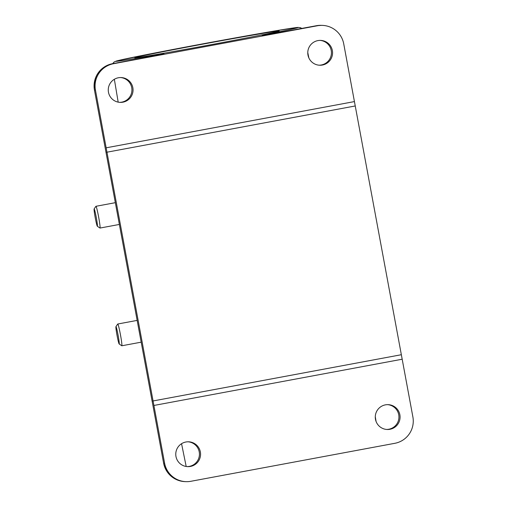 <?xml version="1.0" encoding="UTF-8"?>
<svg xmlns="http://www.w3.org/2000/svg" width="507" height="507" viewBox="0 0 507 507"><rect width="100%" height="100%" fill="white"/><g stroke="black" fill="none" stroke-linecap="round" stroke-linejoin="round"><path stroke-width="0.76" d="M279.04 30.978A73.42 1.02 169.5 0 1 279.18 31.028A73.42 1.02 169.5 0 1 208.878 45.085A73.42 1.02 169.5 0 1 134.944 57.811A73.42 1.02 169.5 0 1 134.811 57.785A73.42 1.02 169.5 0 1 204.099 43.894A73.42 1.02 169.5 0 1 279.04 30.978M187.096 466.605A12.428 12.402 92.3 0 0 199.232 451.908A12.428 12.402 92.3 0 0 188.11 441.8M200.36 451.952A12.428 12.402 -87.7 0 1 187.66 466.636A12.428 12.402 -87.7 0 1 175.973 456.496A12.428 12.402 -87.7 0 1 188.674 441.806A12.428 12.402 -87.7 0 1 200.36 451.952M119.589 102.351A12.428 12.402 92.3 0 0 131.719 87.654A12.428 12.402 92.3 0 0 120.596 77.546M132.847 87.698A12.428 12.402 -87.7 0 1 120.153 102.382A12.428 12.402 -87.7 0 1 108.466 92.242A12.428 12.402 -87.7 0 1 121.167 77.558A12.428 12.402 -87.7 0 1 132.847 87.698M386.607 429.448A12.428 12.402 92.3 0 0 398.736 414.751A12.428 12.402 92.3 0 0 387.621 404.643M375.484 419.34A12.428 12.402 92.3 0 0 387.171 429.486A12.428 12.402 92.3 0 0 399.871 414.802A12.428 12.402 92.3 0 0 388.185 404.656A12.428 12.402 92.3 0 0 375.484 419.34M319.093 65.194A12.428 12.402 92.3 0 0 331.229 50.504A12.428 12.402 92.3 0 0 320.107 40.395M307.977 55.086A12.428 12.402 92.3 0 0 319.663 65.232A12.428 12.402 92.3 0 0 332.358 50.548A12.428 12.402 92.3 0 0 320.671 40.402A12.428 12.402 92.3 0 0 307.977 55.086M119.227 343.923A8.809 0.539 79.5 0 1 119.151 343.955A8.809 0.539 79.5 0 1 117.066 335.526A8.809 0.539 79.5 0 1 115.919 326.685A8.809 0.539 79.5 0 1 115.932 326.666A8.809 0.539 79.5 0 1 117.979 334.55A8.809 0.539 79.5 0 1 119.227 343.923M117.713 324.062A11.072 0.678 79.5 0 1 117.725 324.036A11.072 0.678 79.5 0 1 117.763 324.005A11.072 0.678 79.5 0 1 120.362 334.278A11.072 0.678 79.5 0 1 121.87 345.717A11.072 0.678 79.5 0 1 121.819 345.774A11.072 0.678 79.5 0 1 121.775 345.761L119.151 343.955M97.3 226.198A8.809 0.539 79.5 0 1 95.183 217.44A8.809 0.539 79.5 0 1 94.112 208.947A8.809 0.539 79.5 0 1 94.22 208.973A8.809 0.539 79.5 0 1 96.425 218.263A8.809 0.539 79.5 0 1 97.338 226.236A8.809 0.539 79.5 0 1 97.3 226.198M94.112 208.947L95.912 206.317A11.072 0.678 79.5 0 1 95.95 206.292A11.072 0.678 79.5 0 1 96.038 206.355A11.072 0.678 79.5 0 1 98.757 217.687A11.072 0.678 79.5 0 1 99.999 228.055A11.072 0.678 79.5 0 1 99.955 228.042L97.338 226.236M317.445 25.749A22.593 22.549 -87.7 0 1 343.727 43.836L354.431 101.584L106.153 147.816L95.449 90.069A22.593 22.549 -87.7 0 1 113.498 63.73L317.445 25.749L264.014 35.382L262.087 35.3L265.275 34.603A4.519 2.877 -101.2 0 1 266.745 34.926M157.005 55.402A4.519 2.434 80 0 1 158.083 54.566L164.103 53.989L155.941 55.605L164.103 53.989A4.519 4.512 -87.7 0 0 163.919 54.027M190.892 481.289A22.593 22.549 -87.7 0 1 164.604 463.208L153.906 405.461L402.184 359.222L412.888 416.969A22.593 22.549 -87.7 0 1 394.833 443.308L190.892 481.289M153.906 405.461L106.153 147.816M354.431 101.584L402.184 359.222M152.797 401.005L401.075 354.773M354.97 106.014L106.692 152.246M158.083 54.566C133.785 58.875 106.666 63.305 118.708 60.428C129.811 57.722 173.438 49.306 201.19 44.16C228.727 39.007 274.933 30.693 291.683 28.215C309.327 25.565 287.672 30.217 265.275 34.603M164.604 463.208L163.615 463.164C166.423 474.248 173.502 480.395 184.865 481.612A22.593 22.549 -87.7 0 1 163.615 463.164L94.46 90.031A22.593 22.549 -87.7 0 1 112.51 63.692L155.941 55.605L113.498 63.73M162.183 53.907A4.519 4.512 92.3 0 0 160.237 54.781M112.51 63.692C99.29 67.513 93.269 76.297 94.454 90.031L95.449 90.069M264.565 35.287L263.095 35.23A4.519 4.512 92.3 0 0 262.087 35.3M316.457 25.711L321.489 25.35A22.593 22.549 92.3 0 0 316.457 25.711L264.115 35.363M114.354 79.276L118.182 102.148M376.086 421.488L375.281 416.684M121.819 345.774L141.187 342.168M95.95 206.292L115.336 202.68M99.999 228.055L119.367 224.449M117.763 324.005L137.15 320.399M115.932 326.666L117.725 324.036M307.768 52.563L308.858 57.918M186.189 466.491L181.557 443.714M301.817 28.436L300.41 27.651L297.951 27.41L274.458 31.009L211.026 42.334L156.023 52.747L117.073 60.827L114.183 61.93L112.643 63.667M163.615 463.164L94.454 90.031M184.865 481.612L185.854 481.65M321.489 25.35L322.484 25.388"/></g></svg>
